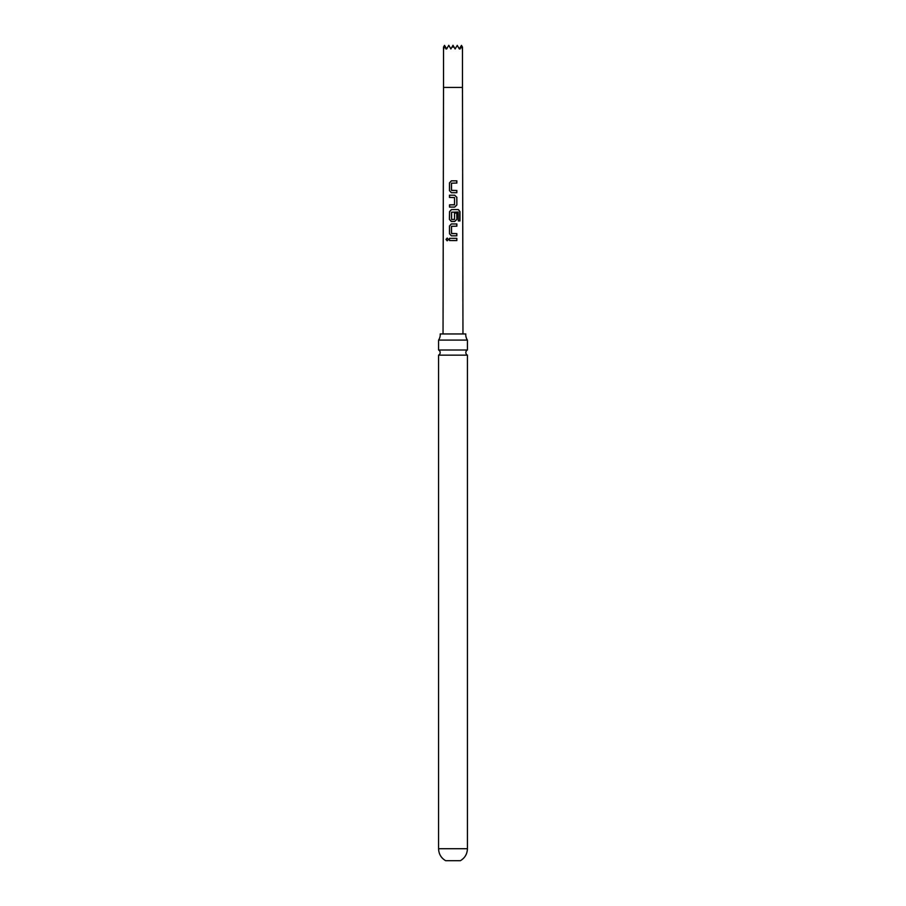 <?xml version="1.0" encoding="UTF-8"?>
<svg xmlns="http://www.w3.org/2000/svg" width="906" height="906" viewBox="0 0 906 906"><rect width="100%" height="100%" fill="white"/><g stroke="black" fill="none" stroke-linecap="round" stroke-linejoin="round"><path stroke-width="1.36" d="M446.024 239.444L447.156 238.074L448.402 239.444L447.145 240.815L446.024 239.444M447.213 240.815L446.171 239.444L447.224 238.074M438.572 340.09L467.428 340.09A9.536 9.536 0 0 1 465.797 333.952L440.203 333.952A9.536 9.536 0 0 1 438.572 340.09L438.572 349.999L467.428 349.999A2.877 2.877 0 0 0 467.428 355.152L438.572 355.152L438.572 848.718C438.753 853.996 441.097 857.982 445.627 860.7L460.373 860.7C464.903 857.982 467.247 853.996 467.428 848.718L438.572 848.718M438.572 349.999A2.877 2.877 0 0 1 438.572 355.152M444.45 45.527L443.759 48.947L443.566 47.033L444.529 45.379L445.933 48.947L446.296 48.29L446.681 48.947L448.787 45.3L450.894 48.947L452.003 47.033L453.997 47.033L455.106 48.947L457.258 45.379L459.319 48.947L459.704 48.29L460.067 48.947L461.471 45.379L462.241 48.947L462.434 47.033L461.55 45.527M453 180.826L456.839 180.838L456.839 183.046L451.505 183.193L451.505 190.339L456.839 190.498L456.851 192.706L451.358 192.706L449.478 190.634L449.478 182.899L451.358 180.826L453 180.826M453 195.209L454.699 195.209L456.851 197.281L456.851 205.016L454.699 207.089L449.512 207.089L449.501 204.869L454.54 204.722L454.54 197.576L449.478 197.429L449.478 195.209L453 195.209M453 209.592L458.425 209.592L459.965 211.664L459.965 220.951L458.323 220.951L458.198 212.049L451.562 212.197L451.607 219.49L454.54 219.343L454.54 213.057L456.839 213.057L456.873 219.399L454.71 221.46L451.301 221.46L449.41 219.388L449.535 211.653L451.426 209.592L453 209.592M453 223.963L456.873 223.963L456.839 226.172L451.516 226.319L451.539 233.465L456.828 233.623L456.839 235.832L451.369 235.832L449.512 233.759L449.467 226.024L451.335 223.963L453 223.963M453 238.335L456.839 238.346L456.839 240.554L449.467 240.543L449.467 238.335L453 238.335M452.003 47.033L453 45.3L453.997 47.033M444.529 45.379L446.296 48.29M459.704 48.29L461.471 45.379M449.535 240.543L449.467 238.335M449.546 238.335L456.839 238.346M456.76 238.346L456.76 240.554M451.403 235.832L449.512 233.759M451.709 233.612L456.828 233.623M456.749 233.623L456.76 235.832M449.591 233.759L449.546 226.024L451.335 223.963L456.873 223.963M456.783 223.963L456.76 226.172M451.335 221.46L449.489 219.388L449.614 211.653L451.46 209.592L458.311 209.592L459.965 211.664M459.818 211.664L459.818 220.951M454.506 213.057L456.749 213.057L456.873 219.399M456.783 219.399L454.676 221.46M454.348 219.49L451.607 219.49M449.546 197.429L449.546 195.209L454.665 195.209L456.76 197.281L456.851 205.016M456.76 205.016L454.665 207.089M454.348 204.869L449.501 204.869M449.591 207.089L449.569 204.869M451.392 192.706L449.478 190.634M451.652 190.487L456.839 190.498M456.76 190.498L456.76 192.706M449.546 190.634L449.557 182.899L451.392 180.826L456.839 180.838M456.76 180.838L456.76 183.046M462.479 47.123L462.479 87.44L443.521 87.44L443.034 333.952M467.428 355.152L467.428 848.718M467.428 340.09L467.428 349.999M462.479 87.44L462.966 333.952M443.521 47.123L443.521 87.44"/></g></svg>
